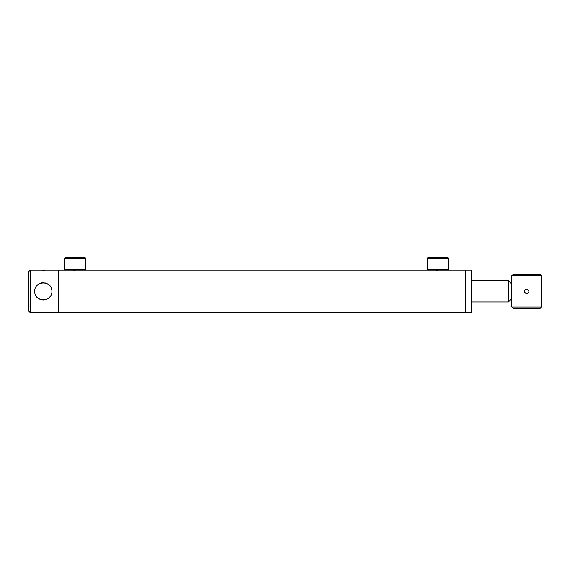 <?xml version="1.0" encoding="UTF-8"?>
<svg xmlns="http://www.w3.org/2000/svg" width="570" height="570" viewBox="0 0 570 570"><rect width="100%" height="100%" fill="white"/><g stroke="black" fill="none" stroke-linecap="round" stroke-linejoin="round"><path stroke-width="0.85" d="M438.052 270.437C433.677 270.137 433.677 270.137 438.052 270.437C442.427 270.137 442.427 270.137 438.052 270.437C442.427 270.137 442.427 270.137 438.052 270.437M436.762 270.394L437.397 270.422M75.133 270.437C70.758 270.137 70.758 270.137 75.133 270.437C79.508 270.137 79.508 270.137 75.133 270.437C79.508 270.137 79.508 270.137 75.133 270.437M73.851 270.394L74.478 270.422M466.032 270.586L465.612 270.159L465.612 312.56L58.176 312.56L58.176 270.159L58.176 312.56L30.196 312.56L28.5 310.864L28.5 271.854L30.196 270.159L30.196 312.56M511.824 275.673L541.5 275.673L540.225 274.398L513.093 274.398L511.824 275.673L511.824 307.045L541.5 307.045L540.225 308.32L513.093 308.32L511.824 307.045M511.824 298.566L508.433 301.958L508.433 280.761L471.967 280.761M64.538 258.288L65.386 257.44L84.887 257.44L85.735 258.288L64.538 258.288L64.538 269.311L85.735 269.311L85.735 258.288M30.196 270.159L430.863 270.159M427.45 258.288L428.298 257.44L447.806 257.44L448.654 258.288L427.45 258.288L427.45 269.311L448.654 269.311L448.654 258.288M427.45 269.311L428.298 270.159L447.806 270.159L448.654 269.311M471.119 312.56L471.119 270.159L466.032 270.159L466.032 312.56L471.119 312.56L471.967 311.712L471.967 271.007L471.119 270.159M42.045 270.251L42.437 270.273M44.225 282.82L43.341 282.777C40.328 283.126 40.328 283.126 43.341 282.777C40.328 283.126 40.328 283.126 43.341 282.777L41.674 282.941M51.884 292.211L51.927 291.363C52.461 280.276 34.221 280.283 34.756 291.363L34.92 293.044M35.418 294.669L36.202 296.129M36.708 296.82L37.271 297.433M38.575 298.502L40.035 299.286M41.66 299.777L43.334 299.948M45.023 299.777L46.633 299.286M46.655 299.279L48.122 298.488M49.412 297.433L50.459 296.158M51.257 294.669L51.756 293.051M34.756 291.363C34.214 302.442 52.461 302.428 51.927 291.363M43.341 270.287L43.783 270.287M44.246 270.273L44.624 270.251M51.756 289.66L51.264 288.049M50.466 286.575L49.975 285.912M49.398 285.278L48.115 284.223M46.64 283.433L45.03 282.941M38.553 284.231L37.271 285.285M36.209 286.575L35.425 288.035M34.92 289.688L34.799 290.508M524.721 292.652L524.329 291.363C525.882 294.369 527.442 294.369 528.996 291.363L528.568 292.702M528.817 290.465L528.996 291.363C527.435 288.349 525.882 288.349 524.329 291.363M541.5 275.673L541.5 307.045M524.393 290.807L524.6 290.265M525.013 289.71L525.761 289.211M526.203 289.076L527.157 289.083M445.241 270.159L465.612 270.159M466.032 312.132L465.612 312.56M471.967 301.958L508.433 301.958M511.824 284.152L508.433 280.761M84.887 270.159L85.735 269.311M65.386 270.159L64.538 269.311"/></g></svg>
